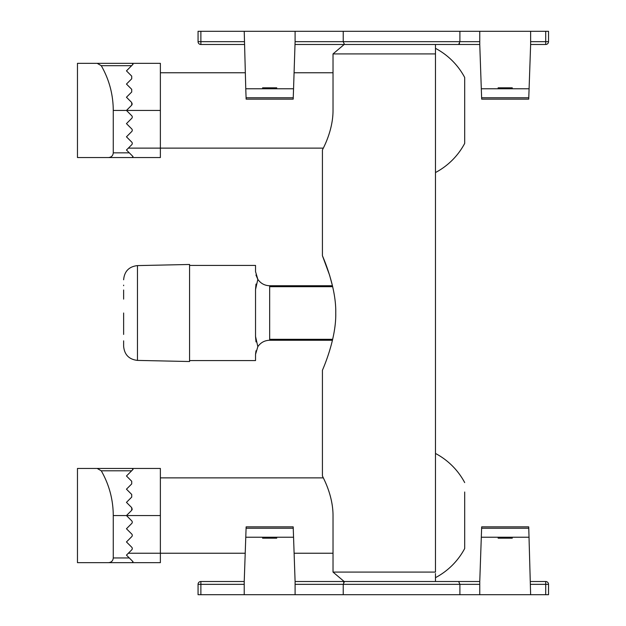 <?xml version="1.0" encoding="UTF-8"?>
<svg xmlns="http://www.w3.org/2000/svg" width="626" height="626" viewBox="0 0 626 626"><rect width="100%" height="100%" fill="white"/><g stroke="black" fill="none" stroke-linecap="round" stroke-linejoin="round"><path stroke-width="0.94" d="M343.604 582.297L343.917 581.797M459.899 594.7L459.899 584.34L458.655 581.507L479.759 581.507L481.668 526.865L528.727 526.865L530.637 594.7L343.228 594.7L343.228 584.34L344.472 581.507L435.477 581.507L435.477 577.657A70.229 70.229 0 0 0 464.688 548.54L464.688 492.005M343.228 594.7L198.059 594.7L198.059 584.34A2.825 2.825 0 0 1 200.883 581.507L200.883 584.34L198.059 584.34A2.825 2.825 0 0 1 200.883 581.507L244.226 581.507L246.135 526.865L293.195 526.865L295.096 581.507L458.655 581.507M295.096 581.507L295.096 584.34L479.759 584.34L479.759 581.507M449.609 581.507L435.477 581.507L435.477 573.533M530.637 581.507L545.708 581.507A2.825 2.825 0 0 1 548.533 584.34L548.533 594.7L530.637 594.7M479.759 594.7L479.759 584.34M295.096 594.7L295.096 584.34M548.533 594.7L548.533 584.34L545.708 584.34L545.708 594.7M244.226 594.7L244.226 581.507M512.264 537.233L512.264 538.172L498.132 538.172L498.132 537.233L529.087 537.233M481.308 537.233L498.132 537.233M245.768 537.233L262.599 537.233L262.599 538.172L276.731 538.172L276.731 537.233L293.555 537.233M262.599 537.233L276.731 537.233M132.109 468.451L97.194 468.451L101.271 470.807C109.182 484.68 113.173 499.595 113.267 515.558L126.46 515.558L131.718 510.3L131.718 507.631L126.46 502.373L131.718 497.107L131.718 494.446L126.46 489.18L131.718 483.921L131.718 481.253L126.46 475.987L133.048 469.398L132.109 468.451L160.373 468.451L160.373 562.664L132.109 562.664L133.048 561.725L129.285 557.954L131.64 560.309M131.718 481.253L131.718 483.921M132.274 508.93L131.718 510.3L126.46 515.558L131.718 520.824A1.886 1.886 0 0 1 131.718 523.485L126.46 528.751L131.718 534.009A1.886 1.886 0 0 1 131.718 536.678L126.46 541.944L131.718 547.202A1.886 1.886 0 0 1 131.718 549.871L126.46 555.129L129.285 557.954L113.267 557.954C112.985 560.81 111.412 562.383 108.556 562.664L77.468 562.664L77.468 468.451L97.194 468.451M126.46 502.373L131.718 497.107M245.212 553.243L128.338 553.243L126.46 555.129M113.267 515.558L113.267 557.954M108.556 562.664L132.109 562.664M464.688 539.111L464.688 548.54M333.024 515.558C333.024 494 322.014 475.791 322.421 475.987C322.007 475.799 333.032 493.977 333.024 515.558L333.024 572.086L344.159 581.507L333.024 572.086L435.477 572.086L435.477 52.467M293.555 88.767L293.195 99.135L246.135 99.135L245.768 88.767L293.555 88.767L295.096 41.66L343.228 41.66L344.472 44.493L295.096 44.493L344.159 44.493L333.024 53.914L344.159 44.493L435.477 44.493L435.477 53.914L333.024 53.914L333.024 110.442C333.032 131.976 322.007 150.224 322.421 150.013C322.007 150.232 333.048 131.898 333.024 110.442M435.477 172.541A70.229 70.229 0 0 0 464.688 143.417L464.688 77.46A70.229 70.229 0 0 0 435.477 48.343L435.477 44.493L449.609 44.493M160.373 477.873L323.345 477.873L322.421 475.987L322.421 370.279C322.899 369.027 336.35 339.19 335.747 313C336.358 286.825 322.891 256.957 322.421 255.721L329.558 275.111M329.636 275.362L332.437 285.746L269.665 285.746L269.665 286.685L332.656 286.685M108.556 63.336L132.109 63.336L97.194 63.336L101.271 65.691C109.182 79.557 113.173 94.479 113.267 110.442L126.46 110.442L131.718 105.176L131.718 102.515L126.46 97.249L131.718 91.991L131.718 89.322L126.46 84.056L131.718 78.798L131.718 76.129L126.46 70.871L133.048 64.275L132.109 63.336L160.373 63.336L160.373 157.549L132.109 157.549L133.048 156.602L129.285 152.838L131.64 155.193M131.718 76.129L131.718 78.798M132.274 103.814L131.718 105.176L126.46 110.442L131.718 115.7A1.886 1.886 0 0 1 131.718 118.369L126.46 123.627L131.718 128.893A1.886 1.886 0 0 1 131.718 131.554L126.46 136.82L131.718 142.079A1.886 1.886 0 0 1 131.718 144.747L126.46 150.013L129.285 152.838L113.267 152.838C112.985 155.694 111.412 157.259 108.556 157.549L77.468 157.549L77.468 63.336L97.194 63.336M126.46 97.249L131.718 91.991M323.345 148.127L128.338 148.127L126.46 150.013M113.267 110.442L113.267 152.838M108.556 157.549L132.109 157.549M123.627 292.326L123.627 299.118M123.627 292.452L123.627 290.002M123.627 334.433L123.627 331.318M123.627 323.431L123.627 319.878M256.003 350.763L255.533 354.386L257.842 346.64L255.533 336.467L255.533 289.533L257.842 279.36L255.533 271.614L255.533 265.424L189.576 265.424M255.94 275.002L257.842 279.36C260.713 283.461 264.649 285.589 269.665 285.746M256.003 284.071L255.533 289.533M255.533 336.467L255.995 341.906M189.576 360.576L255.533 360.576L255.533 354.386M137.462 360.404L137.462 265.596L189.576 264.477L189.576 361.523L137.462 360.404C129.034 359.426 124.425 354.715 123.627 346.272L123.627 340.841M269.665 286.685L269.665 340.254L332.437 340.254M257.842 346.64C260.713 342.539 264.649 340.411 269.665 340.254M295.096 41.66L295.096 31.3L343.228 31.3L343.228 41.66L459.899 41.66L458.655 44.493L344.472 44.493M459.515 43.703L459.202 44.203M530.637 44.493L530.637 41.66L545.708 41.66L545.708 44.493L530.637 44.493L528.727 99.135L481.668 99.135L479.759 44.493L458.655 44.493M479.759 44.493L479.759 31.3L343.228 31.3M244.226 44.493L200.883 44.493A2.825 2.825 0 0 1 198.059 41.66L198.059 31.3L244.226 31.3L245.768 88.767M295.096 31.3L244.226 31.3M545.708 31.3L548.533 31.3L548.533 41.66L545.708 41.66L545.708 31.3L479.759 31.3M530.637 41.66L530.637 31.3M479.759 41.66L459.899 41.66L459.899 31.3M545.708 44.493A2.825 2.825 0 0 0 548.533 41.66A2.825 2.825 0 0 1 545.708 44.493M481.308 88.767L498.132 88.767L498.132 87.828L512.264 87.828L512.264 88.767L529.087 88.767M276.731 88.767L276.731 87.828L262.599 87.828L262.599 88.767M200.883 44.493A2.825 2.825 0 0 1 198.059 41.66A2.825 2.825 0 0 0 200.883 44.493L200.883 31.3M498.132 88.767L512.264 88.767M481.668 99.135L528.727 99.135M530.637 584.34L545.708 584.34L545.708 581.507M244.226 584.34L200.883 584.34L200.883 594.7M481.621 528.242L528.774 528.242M246.081 528.242L293.242 528.242M101.271 470.807L131.64 470.807M126.46 515.558L160.373 515.558M101.271 65.691L131.64 65.691M126.46 110.442L160.373 110.442M269.665 339.315L332.656 339.315M198.059 41.66L244.226 41.66M481.621 97.758L528.774 97.758M246.081 97.758L293.242 97.758M294.11 553.243L333.024 553.243M464.688 482.583A70.229 70.229 0 0 0 435.477 453.459M322.421 255.721L322.421 150.013M137.462 265.596C129.034 266.574 124.425 271.285 123.627 279.728L123.627 279.791M123.627 285.143L123.627 285.691M123.627 313L123.627 332.555M160.373 72.757L245.212 72.757M294.11 72.757L333.024 72.757"/></g></svg>

